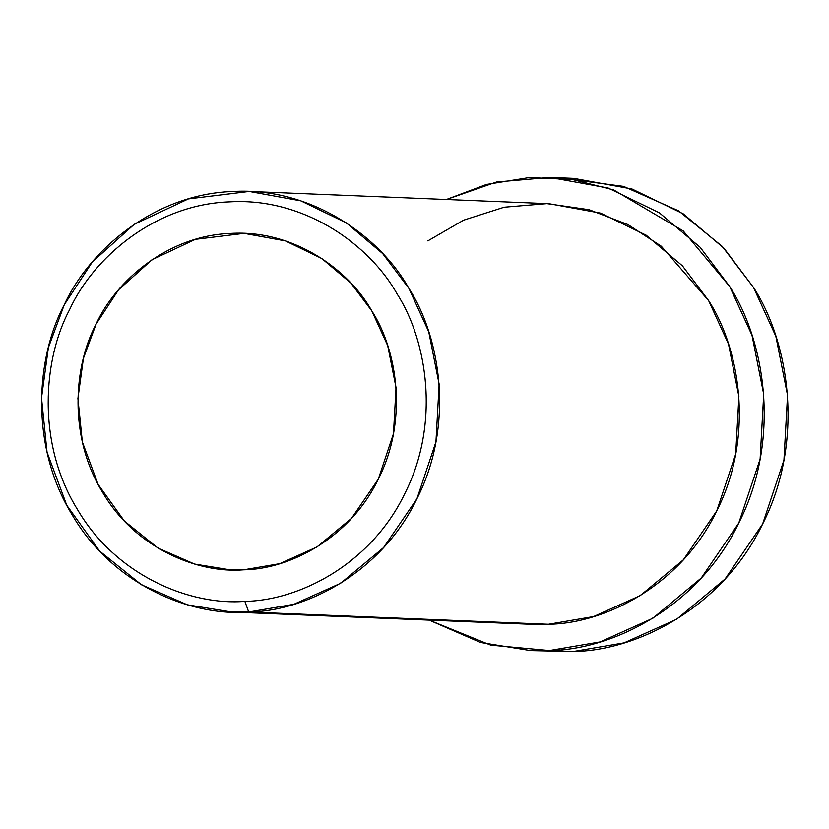 <?xml version="1.0" encoding="UTF-8"?>
<svg xmlns="http://www.w3.org/2000/svg" width="829" height="829" viewBox="0 0 829 829"><rect width="100%" height="100%" fill="white"/><g stroke="black" fill="none" stroke-linecap="round" stroke-linejoin="round"><path stroke-width="1.24" d="M427.847 240.876L463.639 220.151L504.156 207.219L546.953 203.633L589.118 209.716L627.905 224.555L661.293 246.213L708.65 300.668C740.463 349.848 754.276 437.443 716.722 510.923C681.013 585.409 604.921 623.605 548.425 624.268L248.69 612.009L244.876 601.357C191.354 605.844 116.547 576.559 77.325 509.286C36.424 443.142 43.118 358.978 69.646 309.549C92.941 258.337 154.629 204.4 229.529 201.872C304.347 197.261 369.941 245.135 397.081 293.932C427.308 340.657 440.427 423.878 404.759 493.68C370.832 564.435 298.544 600.724 244.876 601.357L248.69 612.009C305.176 611.346 381.267 573.15 416.977 498.664C454.53 425.184 440.717 337.59 408.904 288.409C380.335 237.032 311.289 186.649 232.534 191.499C153.697 194.162 88.755 250.938 64.237 304.844C36.31 356.874 29.264 445.463 72.31 515.099C113.604 585.906 192.349 616.724 248.69 612.009L232.006 612.061L187.271 604.787L141.49 584.777L99.553 551.005L66.755 505.255L47.035 452.199L41.502 397.868L48.383 347.641L64.237 304.844L92.288 262.005L134.184 224.358L188.37 198.908L249.208 191.437L300.875 200.867L346.398 222.918L382.677 253.581L408.904 288.409L428.748 331.807L439.142 384.179L435.94 441.878L416.977 498.664L383.62 547.544L340.553 583.326L293.829 604.31L248.69 612.009L548.425 624.268L593.564 616.569L640.289 595.585L683.365 559.803L716.722 510.923L735.686 454.137L738.888 396.449L728.494 344.066L708.65 300.668L682.422 265.84L646.133 235.187L600.621 213.126L548.953 203.696L249.208 191.437M243.664 569.813L279.777 563.658L317.155 546.871L351.61 518.239L378.304 479.141L393.464 433.712L396.034 387.557L387.713 345.652L371.838 310.937L350.864 283.072L321.828 258.544L285.414 240.897L244.089 233.363L195.406 239.332L152.07 259.695L118.547 289.808L96.102 324.087L83.418 358.325L77.916 398.5L82.351 441.971L98.123 484.416L124.36 521.016L157.914 548.031L194.525 564.041L230.317 569.865L243.664 569.813C198.597 573.595 135.604 548.943 102.568 492.291C68.133 436.582 73.76 365.713 96.102 324.087C115.718 280.958 167.665 235.54 230.742 233.405C293.746 229.529 348.988 269.839 371.838 310.937C397.288 350.284 408.334 420.355 378.304 479.141C349.734 538.726 288.855 569.285 243.664 569.813M561.938 178.235L623.636 186.411L678.536 210.815L722.266 246.42L753.53 287.476C789.322 342.802 804.855 441.349 762.618 524.011C722.442 607.812 636.838 650.786 573.285 651.521L542.612 650.765M530.674 650.61L573.285 651.521L624.061 642.869L676.63 619.253L725.085 578.994L762.618 524.011L783.944 460.126L787.55 395.226L775.851 336.294L753.53 287.476L724.028 248.296L683.2 213.809L631.999 188.991L573.875 178.39L550.031 177.416L608.154 188.017L659.366 212.825L700.184 247.322L729.686 286.502L752.007 335.32L763.706 394.252L760.1 459.152L738.774 523.037L701.241 578.02L652.786 618.279L600.217 641.895L549.44 650.547L530.674 650.61L480.53 642.475L429.204 620.133L490.747 645.149L549.44 650.547L573.285 651.521L549.44 650.547C612.994 649.812 698.598 606.828 738.774 523.037C781.011 440.375 765.478 341.828 729.686 286.502L683.251 230.959L613.75 189.955L572.435 179.52L529.203 177.582L486.426 184.452L446.406 199.509L496.509 182.028L550.031 177.416M232.006 612.061L531.752 624.32L548.425 624.268M244.876 601.357C298.544 600.724 370.832 564.435 404.759 493.68C440.427 423.878 427.308 340.657 397.081 293.932C369.941 245.135 304.347 197.261 229.529 201.872C154.629 204.4 92.941 258.337 69.646 309.549C43.118 358.978 36.424 443.142 77.325 509.286C116.547 576.559 191.354 605.844 244.876 601.357"/></g></svg>

